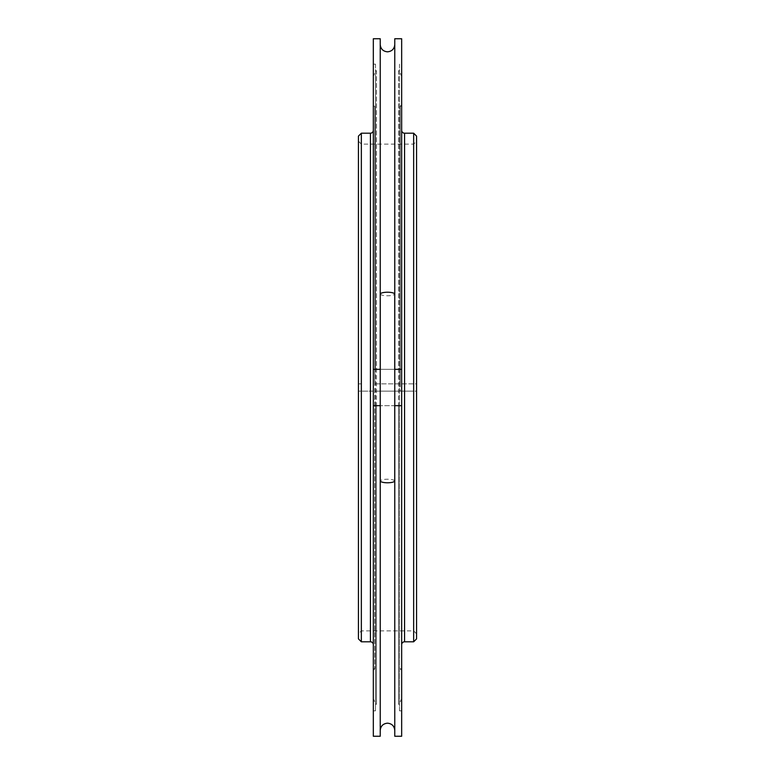 <?xml version="1.0" encoding="UTF-8"?>
<svg xmlns="http://www.w3.org/2000/svg" width="775" height="775" viewBox="0 0 775 775"><rect width="100%" height="100%" fill="white"/><g stroke="black" fill="none" stroke-linecap="round" stroke-linejoin="round"><path stroke-width="0.58" stroke-dasharray="3.88 2.91" d="M416.562 136.109L416.562 383.867L374.78 383.867L374.78 106.214A18.164 18.164 0 0 1 373.327 104.606L373.327 670.394L373.327 104.606M373.327 670.394A18.164 18.164 0 0 1 374.78 668.786L374.78 391.133L413.656 391.133L361.344 391.133L361.344 641.797M373.327 698.062L373.327 405.664L375.507 405.664L375.507 704.281L376.456 704.281L376.456 405.664L394.766 405.664L394.766 730.438L394.766 44.562L394.766 369.336L380.234 369.336L380.234 44.562L380.234 730.438L380.234 405.664L398.544 405.664L398.544 704.281L398.544 70.719A14.531 14.531 0 0 1 401.663 76.938L401.663 369.336L376.456 369.336L376.456 70.719L375.507 70.719L375.507 369.336L373.327 369.336L373.327 76.938A14.531 14.531 0 0 1 376.456 70.719L376.456 704.281A14.531 14.531 0 0 1 373.327 698.062L373.327 76.938M394.727 480.994A7.266 1.986 0 0 0 387.5 479.212A7.266 1.986 0 0 0 380.273 480.994M380.273 294.006A7.266 1.986 180 0 0 387.5 295.788A7.266 1.986 180 0 0 394.727 294.006M401.663 104.606L401.663 670.394L401.663 104.606A18.164 18.164 0 0 1 400.21 106.214L400.21 391.133M401.663 387.5L401.663 668.786L401.663 387.5M376.456 405.664L375.507 405.664L375.507 710.82L373.327 710.82L373.327 391.133L374.78 391.133M361.344 133.203L361.344 630.898L361.344 391.133L358.438 391.133L373.327 391.133L373.327 644.703L373.327 106.214L374.78 106.214L374.78 668.786L373.327 668.786M413.656 641.797L413.656 133.203M358.438 638.891L358.438 141.195L358.438 383.867L361.344 383.867L358.438 383.867L358.438 136.109M374.78 383.867L416.562 383.867L416.562 141.195L416.562 633.805L416.562 391.133L413.656 391.133L416.562 391.133L416.562 638.891M398.544 405.664L401.663 405.664L401.663 698.062L401.663 76.938M401.663 698.062A14.531 14.531 0 0 1 398.544 704.281L399.483 704.281L399.483 64.18L401.663 64.18L401.663 369.336M399.483 70.719L398.544 70.719L398.544 369.336M401.663 668.786L400.21 668.786A18.164 18.164 0 0 1 401.663 670.394M375.507 710.82L375.507 64.18L373.327 64.18L373.327 369.336M375.507 64.18L375.507 369.336L376.456 369.336M373.327 736.25L373.327 38.75M380.234 736.25L380.234 38.75M401.663 405.664L401.663 710.82L399.483 710.82L399.483 405.664L399.483 704.281M394.766 736.25L394.766 38.75M401.663 736.25L401.663 38.75M399.483 710.82L399.483 64.18M401.663 710.82L401.663 64.18M375.507 704.281L375.507 70.719M373.327 710.82L373.327 64.18M400.21 383.867L400.21 106.214L401.663 106.214M373.327 106.214L373.327 387.5M370.421 641.797L370.421 391.133M370.421 383.867L370.421 133.203M404.569 133.203L404.569 383.867M404.569 391.133L404.569 641.797M358.438 141.195L361.344 144.102L413.656 144.102L416.562 141.195M416.562 633.805L413.656 630.898L361.344 630.898L358.438 633.805"/><path stroke-width="1.16" d="M394.727 405.664L394.727 480.994A7.266 1.986 0 0 1 387.5 482.786A7.266 1.986 0 0 1 380.273 480.994L380.273 405.664M380.273 369.336L380.273 294.006A7.266 1.986 0 0 1 387.5 292.214A7.266 1.986 0 0 1 394.727 294.006L394.727 369.336L401.663 369.336L401.663 405.664L394.766 405.664L394.766 736.25L401.663 736.25L401.663 405.664M373.327 369.336L380.234 369.336L380.234 38.75L373.327 38.75L373.327 736.25L380.234 736.25L380.234 405.664L373.327 405.664L373.327 387.5M413.656 641.797L416.562 638.891L416.562 136.109L413.656 133.203L413.656 641.797L404.569 641.797L404.569 133.203A2.906 2.906 0 0 1 401.663 130.297M361.344 133.203L358.438 136.109L358.438 638.891L361.344 641.797L361.344 133.203L370.421 133.203L370.421 641.797A2.906 2.906 0 0 1 373.327 644.703M373.327 130.297A2.906 2.906 0 0 1 370.421 133.203M401.663 644.703A2.906 2.906 0 0 1 404.569 641.797M401.663 369.336L401.663 38.75L394.766 38.75L394.766 405.664M380.234 730.438C380.68 726.039 383.102 723.618 387.5 723.172C391.898 723.618 394.32 726.039 394.766 730.438M380.234 369.336L380.234 405.664M380.234 44.562C380.68 48.961 383.102 51.383 387.5 51.828C391.898 51.383 394.32 48.961 394.766 44.562M361.344 641.797L370.421 641.797M404.569 133.203L413.656 133.203"/></g></svg>
